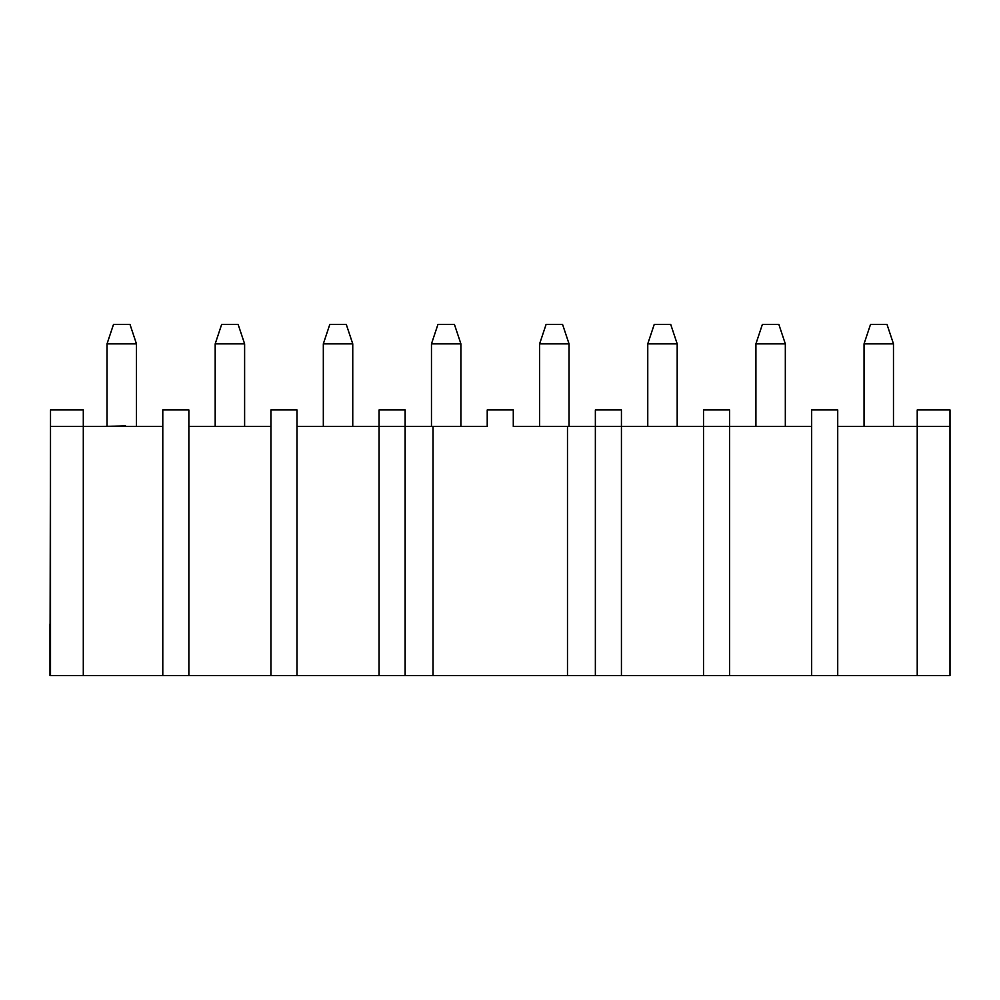 <?xml version="1.0" encoding="UTF-8"?>
<svg xmlns="http://www.w3.org/2000/svg" width="1000" height="1000" viewBox="0 0 1000 1000"><rect width="100%" height="100%" fill="white"/><g stroke="black" fill="none" stroke-linecap="round" stroke-linejoin="round"><path stroke-width="1.5" d="M950 409.925L950 675.512L950 426.438L917.225 426.438L917.225 675.512L950 675.512L917.225 675.512L917.225 409.925L950 409.925L917.225 409.925L917.225 426.438L837.725 426.438L950 426.438L950 409.925M837.725 675.512L917.225 675.512L837.725 675.512L837.725 409.925L837.725 675.512L811.663 675.512L837.725 675.512M837.725 409.925L811.663 409.925L811.663 675.512L811.663 409.925L837.725 409.925M827.862 675.512L942.575 675.512M83.3 426.438L162.787 426.438L83.3 426.438L83.3 675.512L162.787 675.512L162.787 409.925L162.787 675.512L50.512 675.512L50.512 409.925L50 675.512L83.3 675.512L83.3 426.438L50.512 426.438L83.3 426.438L83.3 409.925L83.3 426.438M188.863 426.438L270.938 426.438L188.863 426.438M297 426.438L379.075 426.438L297 426.438M528.525 426.438L513.288 426.438L513.288 409.925L487.225 409.925L487.225 426.438L433.025 426.438L433.025 675.512L405.15 675.512L405.15 426.438L405.15 675.512L433.025 675.512L433.025 426.438L405.15 426.438L405.15 409.925L405.15 426.438L472 426.438M513.288 426.438L595.363 426.438L513.288 426.438L513.288 409.925L487.225 409.925L487.225 426.438M621.438 426.438L703.512 426.438L621.438 426.438L621.438 675.512L703.512 675.512L703.512 409.925L703.512 675.512L595.363 675.512L595.363 409.925L595.363 675.512L567.487 675.512L567.487 426.438L567.487 675.512L621.438 675.512L621.438 426.438L595.363 426.438L621.438 426.438L621.438 409.925L621.438 426.438M729.587 426.438L811.663 426.438L729.587 426.438L729.587 675.512L811.663 675.512L703.512 675.512L729.587 675.512L729.587 426.438L703.512 426.438L729.587 426.438L729.587 409.925L729.587 426.438M188.863 409.925L188.863 675.512L270.938 675.512L270.938 409.925L270.938 675.512L162.787 675.512L188.863 675.512L188.863 409.925L162.787 409.925L188.863 409.925M297 409.925L297 675.512L379.075 675.512L379.075 409.925L379.075 675.512L270.938 675.512L297 675.512L297 409.925L270.938 409.925L297 409.925M433.025 675.512L567.487 675.512L433.025 675.512M125.612 425.925L101.025 426.438L125.612 425.925M405.15 675.512L379.075 675.512L405.15 675.512M50 623.888L50 675.512L50 623.888M83.3 409.925L50.512 409.925L83.3 409.925M405.15 426.438L379.075 426.438L405.15 426.438M405.15 409.925L379.075 409.925L405.15 409.925M621.438 409.925L595.363 409.925L621.438 409.925M729.587 409.925L703.512 409.925L729.587 409.925M72.412 675.512L172.662 675.512M57.938 675.512L158.188 675.512M539.612 343.85L539.612 426.438L539.612 343.85L569.038 343.85L539.612 343.85L546.075 324.487L539.612 343.85M569.038 426.438L569.038 343.85L569.038 426.438M431.475 426.438L431.475 343.85L431.475 426.438M460.9 426.438L460.9 343.85L431.475 343.85L437.925 324.487L431.475 343.85L460.9 343.85L460.9 426.438M323.325 426.438L323.325 343.85L323.325 426.438M352.75 426.438L352.75 343.85L323.325 343.85L329.787 324.487L323.325 343.85L352.75 343.85L352.75 426.438M215.188 426.438L215.188 343.85L215.188 426.438M244.613 426.438L244.613 343.85L215.188 343.85L221.637 324.487L215.188 343.85L244.613 343.85L244.613 426.438M107.037 426.438L107.037 343.85L107.037 426.438M136.463 426.438L136.463 343.85L107.037 343.85L113.488 324.487L107.037 343.85L136.463 343.85L136.463 426.438M647.763 426.438L647.763 343.85L647.763 426.438M677.188 426.438L677.188 343.85L647.763 343.85L654.212 324.487L647.763 343.85L677.188 343.85L677.188 426.438M755.913 426.438L755.913 343.85L755.913 426.438M785.325 426.438L785.325 343.85L755.913 343.85L762.362 324.487L755.913 343.85L785.325 343.85L785.325 426.438M864.05 426.438L864.05 343.85L864.05 426.438M893.475 426.438L893.475 343.85L864.05 343.85L870.5 324.487L864.05 343.85L893.475 343.85L893.475 426.438M569.038 343.85L562.587 324.487L546.075 324.487L562.587 324.487L569.038 343.85M460.9 343.85L454.45 324.487L437.925 324.487L454.45 324.487L460.9 343.85M352.75 343.85L346.3 324.487L329.787 324.487L346.3 324.487L352.75 343.85M244.613 343.85L238.15 324.487L221.637 324.487L238.15 324.487L244.613 343.85M136.463 343.85L130.013 324.487L113.488 324.487L130.013 324.487L136.463 343.85M677.188 343.85L670.738 324.487L654.212 324.487L670.738 324.487L677.188 343.85M785.325 343.85L778.875 324.487L762.362 324.487L778.875 324.487L785.325 343.85M893.475 343.85L887.025 324.487L870.5 324.487L887.025 324.487L893.475 343.85"/></g></svg>
